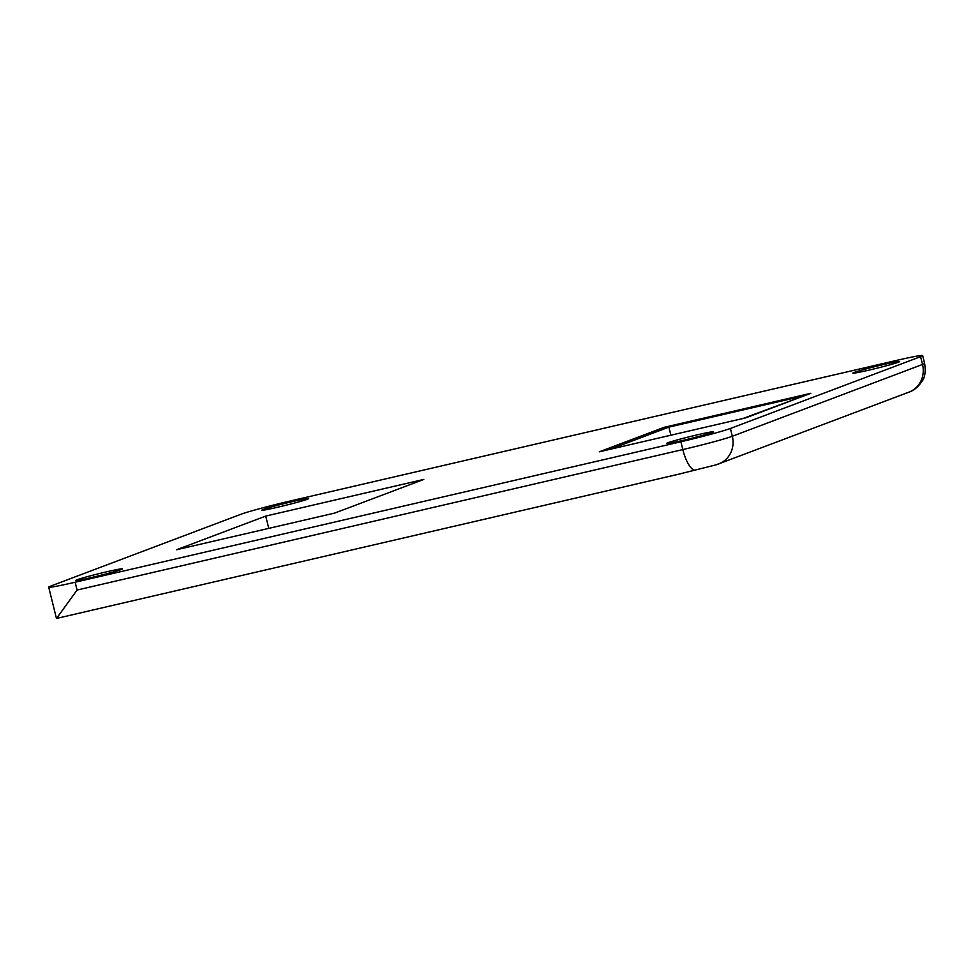 <?xml version="1.0" encoding="UTF-8"?>
<svg xmlns="http://www.w3.org/2000/svg" width="974" height="974" viewBox="0 0 974 974"><rect width="100%" height="100%" fill="white"/><g stroke="black" fill="none" stroke-linecap="round" stroke-linejoin="round"><path stroke-width="1.46" d="M265.719 516.086L423.8 479.427L334.642 513.091L176.562 549.75L265.719 516.086L268.763 528.371M679.523 473.973L716.158 464.829L720.882 462.93M904.03 393.995L907.342 392.68M88.549 611.002L680.887 473.681M695.083 470.284A24.119 7.999 -103.1 0 1 682.811 449.574L77.068 590.037L56.553 618.429A40.19 1.68 166.1 0 1 56.419 618.332L48.7 587.139A40.19 1.68 166.1 0 1 50.782 586.056L240.968 514.26A40.19 1.68 166.1 0 1 290.483 500.94L896.226 360.49A40.19 1.68 166.1 0 1 922.67 355.571A40.19 1.68 166.1 0 1 920.588 356.667L922.512 364.459A24.119 22.731 69.3 0 1 908.876 392.169C913.563 390.696 917.885 387.189 921.842 381.638C924.983 377.51 925.897 371.423 924.594 363.375A40.19 1.68 166.1 0 1 922.512 364.459L732.326 436.255A24.119 22.731 69.3 0 1 718.69 463.965A24.119 22.731 69.3 0 1 718.24 464.123M89.912 610.71L56.553 618.429M898.405 362.206A24.119 1.011 166.1 0 1 872.534 369.28A24.119 1.011 166.1 0 1 852.834 373.139A24.119 1.011 166.1 0 1 875.991 366.358A24.119 1.011 166.1 0 1 899.647 361.549A24.119 1.011 166.1 0 1 898.405 362.206M712.238 432.48A24.119 1.011 166.1 0 1 686.378 439.566A24.119 1.011 166.1 0 1 666.666 443.413A24.119 1.011 166.1 0 1 689.836 436.632A24.119 1.011 166.1 0 1 713.492 431.823A24.119 1.011 166.1 0 1 712.238 432.48M121.263 569.51A24.119 1.011 166.1 0 1 95.403 576.596A24.119 1.011 166.1 0 1 75.692 580.443A24.119 1.011 166.1 0 1 98.861 573.674A24.119 1.011 166.1 0 1 122.517 568.865A24.119 1.011 166.1 0 1 121.263 569.51M730.403 428.463A40.19 1.68 166.1 0 1 680.887 441.77L682.811 449.574A40.19 1.68 166.1 0 0 732.326 436.255L730.403 428.463L920.588 356.667M77.068 590.037L75.144 582.233L680.887 441.77M75.144 582.233A40.19 1.68 166.1 0 1 48.7 587.139M307.431 499.236A24.119 1.011 166.1 0 1 281.559 506.322A24.119 1.011 166.1 0 1 261.86 510.169A24.119 1.011 166.1 0 1 285.029 503.4A24.119 1.011 166.1 0 1 308.673 498.591A24.119 1.011 166.1 0 1 307.431 499.236M610.515 449.16L668.882 427.123L801.712 396.321M670.867 435.159L668.882 427.123L664.28 427.282L599.302 451.802L745.804 417.834L810.782 393.301L664.28 427.282M743.357 418.357L810.782 393.301M599.302 451.802L745.804 417.834M908.876 392.169L716.158 464.829M922.67 355.571L924.594 363.375"/></g></svg>
